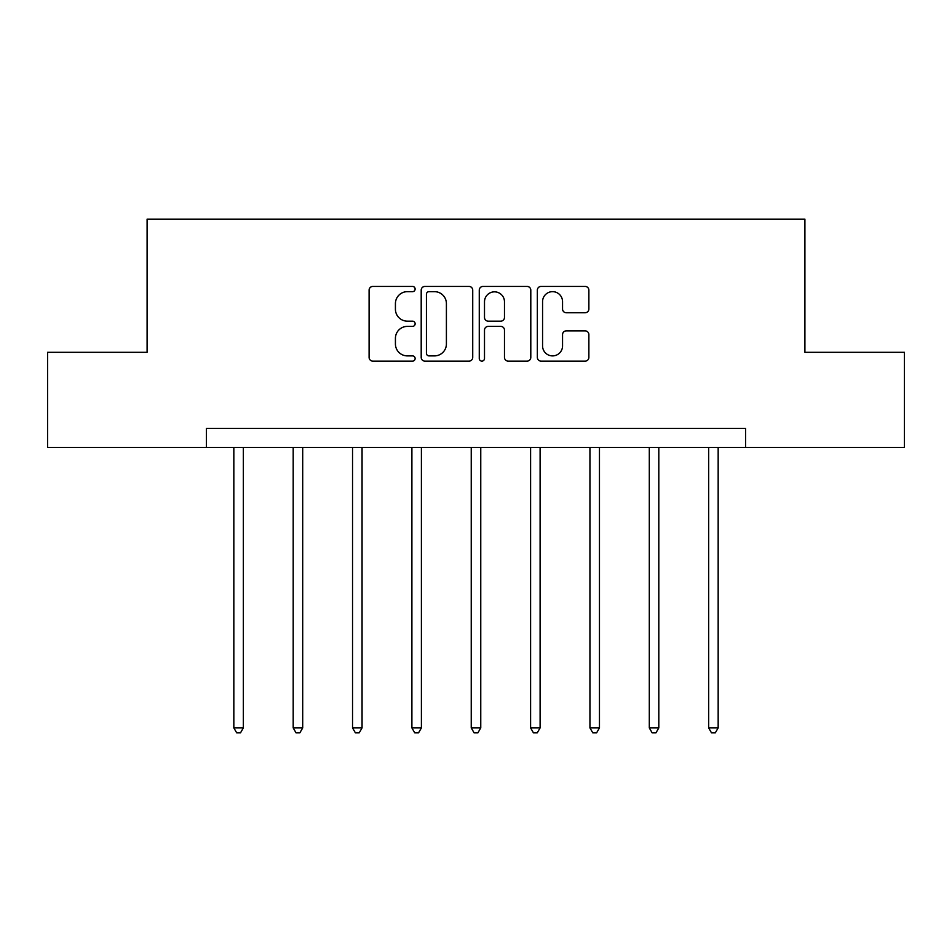 <?xml version="1.0" encoding="UTF-8"?>
<svg xmlns="http://www.w3.org/2000/svg" width="952" height="952" viewBox="0 0 952 952"><rect width="100%" height="100%" fill="white"/><g stroke="black" fill="none" stroke-linecap="round" stroke-linejoin="round"><path stroke-width="1.43" d="M415.132 289.051A2.618 2.618 0 0 0 412.513 286.433L372.839 286.433A3.737 3.737 0 0 0 369.102 290.17L369.102 357.393A3.737 3.737 0 0 0 372.839 361.117L412.513 361.117A2.618 2.618 0 0 0 415.132 358.511A2.618 2.618 0 0 0 412.513 355.893L407.385 355.893A11.948 11.948 0 0 1 395.425 343.946L395.425 338.341A11.948 11.948 0 0 1 407.385 326.393L412.513 326.393A2.618 2.618 0 0 0 415.132 323.775A2.618 2.618 0 0 0 412.513 321.157L407.385 321.157A11.948 11.948 0 0 1 395.425 309.21L395.425 303.617A11.948 11.948 0 0 1 407.385 291.657L412.513 291.657A2.618 2.618 0 0 0 415.132 289.051M585.135 312.756A3.737 3.737 0 0 0 588.871 309.031L588.871 290.17A3.737 3.737 0 0 0 585.135 286.433L541.069 286.433A3.737 3.737 0 0 0 537.345 290.17L537.345 357.393A3.737 3.737 0 0 0 541.069 361.117L585.135 361.117A3.737 3.737 0 0 0 588.871 357.393L588.871 334.604A3.737 3.737 0 0 0 585.135 330.868L566.285 330.868A3.737 3.737 0 0 0 562.549 334.604L562.549 345.909A9.984 9.984 0 0 1 552.553 355.893A9.984 9.984 0 0 1 542.569 345.909L542.569 301.653A9.984 9.984 0 0 1 552.553 291.657A9.984 9.984 0 0 1 562.549 301.653L562.549 309.031A3.737 3.737 0 0 0 566.285 312.756L585.135 312.756M206.441 447.428L47.6 447.428L47.6 352.311L147.096 352.311L147.096 219.15L804.904 219.15L804.904 352.311L904.4 352.311L904.4 447.428L745.559 447.428L745.559 428.4L206.441 428.4L206.441 447.428L745.559 447.428M472.727 290.17A3.737 3.737 0 0 0 469.003 286.433L424.925 286.433A3.737 3.737 0 0 0 421.2 290.17L421.2 357.393A3.737 3.737 0 0 0 424.925 361.117L469.003 361.117A3.737 3.737 0 0 0 472.727 357.393L472.727 290.17M482.997 286.433L527.075 286.433A3.737 3.737 0 0 1 530.799 290.17L530.799 357.393A3.737 3.737 0 0 1 527.075 361.117L508.213 361.117A3.737 3.737 0 0 1 504.477 357.393L504.477 330.13A3.737 3.737 0 0 0 500.74 326.393L488.233 326.393A3.737 3.737 0 0 0 484.497 330.13L484.497 358.511A2.618 2.618 0 0 1 481.879 361.117A2.618 2.618 0 0 1 479.272 358.511L479.272 290.17A3.737 3.737 0 0 1 482.997 286.433M429.043 291.657A2.618 2.618 0 0 0 426.425 294.275L426.425 353.275A2.618 2.618 0 0 0 429.043 355.893L434.457 355.893A11.948 11.948 0 0 0 446.405 343.946L446.405 303.617A11.948 11.948 0 0 0 434.457 291.657L429.043 291.657M504.477 301.832A9.984 9.984 0 0 0 494.481 291.847A9.984 9.984 0 0 0 484.497 301.832L484.497 317.433A3.737 3.737 0 0 0 488.233 321.157L500.74 321.157A3.737 3.737 0 0 0 504.477 317.433L504.477 301.832M233.835 447.428L233.835 727.899L243.343 727.899L243.343 447.428M243.343 727.899L240.499 732.85L236.691 732.85L233.835 727.899M293.192 447.428L293.192 727.899L302.7 727.899L302.7 447.428M302.7 727.899L299.844 732.85L296.036 732.85L293.192 727.899M352.537 447.428L352.537 727.899L362.058 727.899L362.058 447.428M362.058 727.899L359.202 732.85L355.393 732.85L352.537 727.899M411.895 447.428L411.895 727.899L421.403 727.899L421.403 447.428M421.403 727.899L418.547 732.85L414.751 732.85L411.895 727.899M471.24 447.428L471.24 727.899L480.76 727.899L480.76 447.428M480.76 727.899L477.904 732.85L474.096 732.85L471.24 727.899M530.597 447.428L530.597 727.899L540.105 727.899L540.105 447.428M540.105 727.899L537.249 732.85L533.453 732.85L530.597 727.899M589.942 447.428L589.942 727.899L599.462 727.899L599.462 447.428M599.462 727.899L596.606 732.85L592.798 732.85L589.942 727.899M649.3 447.428L649.3 727.899L658.808 727.899L658.808 447.428M658.808 727.899L655.964 732.85L652.156 732.85L649.3 727.899M708.657 447.428L708.657 727.899L718.165 727.899L718.165 447.428M718.165 727.899L715.309 732.85L711.501 732.85L708.657 727.899"/></g></svg>
